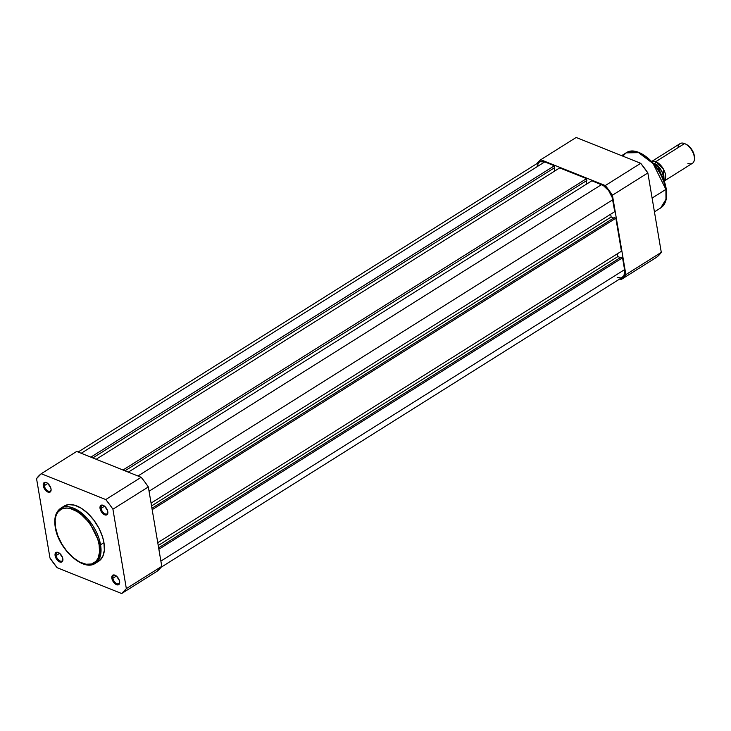 <?xml version="1.0" encoding="UTF-8"?>
<svg xmlns="http://www.w3.org/2000/svg" width="731" height="731" viewBox="0 0 731 731"><rect width="100%" height="100%" fill="white"/><g stroke="black" fill="none" stroke-linecap="round" stroke-linejoin="round"><path stroke-width="1.1" d="M56.123 555.533A4.861 2.677 -122.2 0 0 59.695 560.787A4.861 2.677 -122.2 0 0 62.912 559.352A4.861 2.677 57.8 0 1 62.071 560.997A4.861 2.677 57.8 0 1 58.608 559.992A4.861 2.677 57.8 0 1 56.123 555.533L59.622 553.33L56.123 555.533A4.861 2.677 57.8 0 1 56.899 552.764A4.861 2.677 57.8 0 1 58.745 552.727A4.861 2.677 -122.2 0 0 56.123 555.533L55.099 555.651L56.123 555.533M62.839 558.749A5.592 3.07 57.8 0 1 62.921 559.69A5.592 3.07 57.8 0 1 59.375 561.783A5.592 3.07 57.8 0 1 55.099 555.651L56.205 558.557L58.233 561.006L60.518 562.176L62.272 561.664L62.857 560.458L62.61 557.79L59.704 553.394L57.429 552.234L56.15 552.389L55.09 553.952L55.099 555.651A5.592 3.07 57.8 0 1 58.443 552.563A5.592 3.07 57.8 0 1 62.839 558.749M112.885 578.258A4.861 2.677 -122.2 0 0 116.457 583.512A4.861 2.677 -122.2 0 0 119.674 582.068A4.861 2.677 57.8 0 1 118.842 583.722A4.861 2.677 57.8 0 1 115.379 582.708A4.861 2.677 57.8 0 1 112.885 578.258L116.393 576.055L112.885 578.258A4.861 2.677 57.8 0 1 113.661 575.489A4.861 2.677 57.8 0 1 115.507 575.443A4.861 2.677 -122.2 0 0 112.885 578.258L111.87 578.376L112.885 578.258M119.601 581.474A5.592 3.07 57.8 0 1 119.692 582.415A5.592 3.07 57.8 0 1 116.138 584.498A5.592 3.07 57.8 0 1 111.87 578.376L112.967 581.282L115.005 583.731L117.28 584.901L119.043 584.389L119.692 582.369L119.372 580.515L116.476 576.119L114.931 575.169L112.921 575.105L112.071 575.991L111.87 578.376A5.592 3.07 57.8 0 1 115.206 575.288A5.592 3.07 57.8 0 1 119.601 581.474M101.07 508.392A4.861 2.677 -122.2 0 0 104.643 513.646A4.861 2.677 -122.2 0 0 107.859 512.203A4.861 2.677 57.8 0 1 107.018 513.856A4.861 2.677 57.8 0 1 103.564 512.842A4.861 2.677 57.8 0 1 101.07 508.392L104.57 506.181L101.07 508.392A4.861 2.677 57.8 0 1 101.847 505.614A4.861 2.677 57.8 0 1 103.692 505.578A4.861 2.677 -122.2 0 0 101.07 508.392L100.056 508.511L101.07 508.392M107.786 511.609A5.592 3.07 57.8 0 1 107.868 512.55A5.592 3.07 57.8 0 1 104.323 514.633A5.592 3.07 57.8 0 1 100.056 508.511L101.152 511.417L103.181 513.866L105.465 515.026L107.229 514.523L107.804 513.308L107.558 510.649L104.652 506.254L103.117 505.295L101.097 505.24L100.037 506.802L100.056 508.511A5.592 3.07 57.8 0 1 103.391 505.423A5.592 3.07 57.8 0 1 107.786 511.609M44.299 485.667A4.861 2.677 -122.2 0 0 47.88 490.921A4.861 2.677 -122.2 0 0 51.097 489.487A4.861 2.677 57.8 0 1 50.256 491.131A4.861 2.677 57.8 0 1 46.793 490.126A4.861 2.677 57.8 0 1 44.299 485.667L47.807 483.465L44.299 485.667A4.861 2.677 57.8 0 1 45.075 482.899A4.861 2.677 57.8 0 1 46.93 482.853A4.861 2.677 -122.2 0 0 44.299 485.667L43.284 485.786L44.299 485.667M51.024 488.884A5.592 3.07 57.8 0 1 51.106 489.825A5.592 3.07 57.8 0 1 47.561 491.917A5.592 3.07 57.8 0 1 43.284 485.786L44.381 488.692L46.418 491.141L48.694 492.31L50.457 491.799L51.106 489.788L50.786 487.924L47.89 483.529L46.345 482.579L44.335 482.515L43.485 483.401L43.284 485.786A5.592 3.07 57.8 0 1 46.629 482.698A5.592 3.07 57.8 0 1 51.024 488.884M99.343 560.759L102.76 556.51L104.341 550.297L103.948 542.64L100.558 544.769A1.014 0.512 170.4 0 1 99.142 544.942C101.344 553.139 97.954 569.138 81.872 563.044C65.68 556.218 55.985 534.982 55.538 527.49C53.336 519.284 56.726 503.284 72.798 509.379C88.999 516.205 98.685 537.44 99.142 544.942A1.014 0.512 -9.6 0 0 100.558 544.769L87.775 518.964L73.301 508.036L60.755 508.228A32.52 17.873 57.8 0 1 83.891 514.98A32.52 17.873 57.8 0 1 100.558 544.769L103.948 542.64A32.52 17.873 -122.2 0 0 87.281 512.851A32.52 17.873 -122.2 0 0 64.136 506.099L60.755 508.228C55.657 511.837 53.82 518.16 55.254 527.206A1.014 0.512 -9.6 0 0 55.538 527.49L55.154 520.07L55.967 515.867L57.603 512.44L61.45 509.05L66.667 507.999L70.688 508.657L77.139 511.599L81.488 514.761L87.665 521.002L91.311 525.936L95.743 534.005L97.835 539.533L99.142 544.942L99.517 552.353L97.991 558.374L95.962 561.362L91.622 563.994L86.039 564.231L79.716 562.066L73.191 557.662L67.014 551.421L61.733 543.864L57.795 535.649L55.538 527.49A1.014 0.512 170.4 0 1 55.254 527.197A1.014 0.512 170.4 0 1 55.428 526.841M41.238 473.725L105.757 499.556L109.431 504.28L112.912 509.205L126.344 588.619L121.657 593.535L57.128 567.704L49.982 558.055L36.55 478.641L41.238 473.725L76.664 451.456L141.184 477.288L76.664 451.456L41.238 473.725L105.757 499.556A72.223 39.693 57.8 0 1 112.912 509.205L148.329 486.937L144.857 482.012L141.184 477.288L105.757 499.556L141.184 477.288A72.223 39.693 -122.2 0 1 148.329 486.937L161.761 566.351L148.329 486.937L112.912 509.205L126.344 588.619A72.223 39.693 57.8 0 1 121.657 593.535L57.128 567.704A72.223 39.693 57.8 0 1 49.982 558.055L36.55 478.641A72.223 39.693 57.8 0 1 41.238 473.725M55.254 527.206C58.16 548.615 83.224 572.09 95.359 563.29L100.64 554.701L100.558 544.769A32.52 17.873 57.8 0 1 95.359 563.29L98.749 561.161A32.52 17.873 -122.2 0 0 103.948 542.64L102.605 537.066L99.087 528.522L94.043 520.417L87.921 513.445L81.242 508.219L74.58 505.185L68.504 504.591L63.542 506.501M157.074 571.267L161.761 566.351L126.344 588.619L161.761 566.351A72.223 39.693 -122.2 0 1 157.074 571.267L121.657 593.535L157.074 571.267M554.39 165.763L90.845 457.14L554.39 165.763L544.741 161.898L554.39 165.763L554.701 167.618L554.39 165.763M537.349 165.526L538.738 162.62L539.907 161.761L544.741 161.898L81.205 453.275L544.741 161.898A13.432 7.383 -122.2 0 0 539.533 161.971L78.089 452.032M617.192 277.369L620.601 277.926L622.035 277.506L624.064 275.377L624.557 269.648L160.875 561.116L624.557 269.648L622.547 257.778L158.874 549.246L622.547 257.778L621.039 257.175L622.547 257.778L624.557 269.648A13.432 7.383 -122.2 0 1 622.41 277.296L161.058 567.302M158.636 547.839L621.039 257.175L158.636 547.839M158.234 545.5L617.85 256.59L620.363 257.595L617.85 256.59L158.234 545.5M617.375 253.776L617.85 256.59L617.375 253.776M621.441 251.226L157.759 542.685L621.441 251.226L615.849 218.213L152.176 509.671L615.849 218.213L614.351 217.61L615.849 218.213L621.441 251.226M151.938 508.273L614.351 217.61L151.938 508.273M151.545 505.925L611.153 217.016L613.674 218.03L611.153 217.016L610.677 214.21L611.153 217.016L151.545 505.925M614.744 211.652L151.07 503.12L614.744 211.652L612.733 199.782L149.06 491.241L612.733 199.782A13.432 7.383 -122.2 0 0 601.512 184.623L137.967 476L601.512 184.623L591.863 180.767L603.358 185.573L608.649 190.608L612.185 197.48L614.744 211.652M128.327 472.144L591.863 180.767L128.327 472.144M586.865 183.901L586.344 180.804L586.865 183.901M124.992 470.81L586.856 180.484L586.536 178.629L123 470.006L586.536 178.629L559.708 167.892L586.536 178.629L586.856 180.484L124.992 470.81M96.172 459.269L559.708 167.892L96.172 459.269M554.719 171.036L554.189 167.938L554.719 171.036M92.846 457.935L554.701 167.618L92.846 457.935M97.579 538.354L97.269 538.82M622.839 156.142L626.092 152.861L638.647 152.669L653.112 163.598L665.904 189.402A1.014 0.512 -9.6 0 0 666.197 188.954A1.014 0.512 170.4 0 1 665.904 189.402A32.52 17.873 -122.2 0 0 649.229 159.614A32.52 17.873 -122.2 0 0 626.092 152.861C638.227 144.071 663.291 167.545 666.197 188.954C667.631 197.991 665.795 204.314 660.705 207.924A32.52 17.873 -122.2 0 0 665.904 189.402L652.107 198.074L665.904 189.402L665.978 199.335L660.705 207.924L654.437 211.862M540.757 159.733L605.286 185.555L612.432 195.214L625.864 274.628L621.176 279.544L619.751 278.968L621.176 279.544L656.602 257.275L659.097 255.018L661.29 252.359L647.858 172.945L640.703 163.296L576.183 137.465L640.703 163.296L605.286 185.555L540.757 159.733L576.183 137.465L540.757 159.733L536.782 163.698A72.223 39.693 57.8 0 1 540.757 159.733M612.432 195.214L625.864 274.628L661.29 252.359L647.858 172.945L612.432 195.214L647.858 172.945A72.223 39.693 -122.2 0 0 640.703 163.296L605.286 185.555A72.223 39.693 57.8 0 1 612.432 195.214M656.602 257.275L621.176 279.544A72.223 39.693 57.8 0 0 625.864 274.628L661.29 252.359A72.223 39.693 -122.2 0 1 656.602 257.275M665.365 185.994L661.208 174.992L654.437 164.74M652.454 162.483L648.269 158.49L641.736 154.095M666.38 193.733L666.261 191.257M654.592 163.771A2.357 1.572 111.8 0 0 655.789 161.661A11.614 6.387 57.8 0 0 651.75 161.469L655.789 161.661A2.357 1.572 -68.2 0 1 655.003 163.388M678.048 147.671A11.614 6.387 57.8 0 1 684.563 143.568L655.789 161.661L663.456 169.144L664.141 181.005A11.614 6.387 57.8 0 0 664.342 170.944A11.614 6.387 57.8 0 0 655.789 161.661L684.563 143.568A11.614 6.387 -122.2 0 0 680.058 143.632L651.284 161.715M664.059 178.885L662.249 172.196L658.037 165.91M657.16 165.014L653.459 163.315L657.078 164.822L655.67 165.992L657.096 165.096A14.154 7.776 57.8 0 1 664.04 180.977A14.154 7.776 -122.2 0 0 657.096 165.096M657.068 164.813L656.758 164.639A13.715 7.538 -122.2 0 1 664.077 179.789M694.45 157.384L693.874 153.912L692.294 150.358L688.584 145.889L685.769 144.144A10.197 5.61 -122.2 0 1 686.272 144.373A10.197 5.61 -122.2 0 1 694.45 157.375L694.45 158.636A11.614 6.387 57.8 0 1 687.917 163.36M663.647 181.389L692.421 163.296A11.614 6.387 -122.2 0 0 693.326 153.373A11.614 6.387 -122.2 0 0 684.563 143.568A11.614 6.387 57.8 0 1 685.139 143.824A11.614 6.387 57.8 0 1 694.45 158.636M664.123 181.206L657.16 164.95M62.921 559.041L62.921 559.69M119.692 581.766L119.692 582.415M107.868 511.901L107.868 512.55M51.106 489.176L51.106 489.825M47.204 482.981L46.629 482.698M103.976 505.697L103.391 505.423M115.79 575.562L115.206 575.288M59.019 552.846L58.443 552.563M626.092 152.861L621.642 155.657M685.139 143.824L686.272 144.373"/></g></svg>
